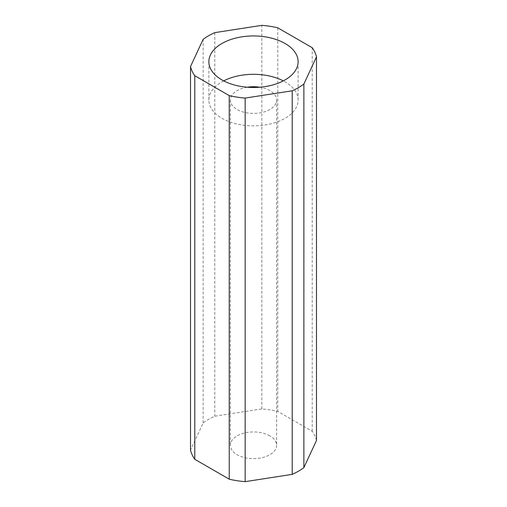 <?xml version="1.0" encoding="UTF-8"?>
<svg xmlns="http://www.w3.org/2000/svg" width="507" height="507" viewBox="0 0 507 507"><rect width="100%" height="100%" fill="white"/><g stroke="black" fill="none" stroke-linecap="round" stroke-linejoin="round"><path stroke-width="0.38" stroke-dasharray="2.54 1.9" d="M223.695 80.892A44.629 25.768 0 0 0 208.871 100.069A44.629 25.768 0 0 0 221.946 118.289A44.629 25.768 0 0 0 270.58 123.873A44.629 25.768 0 0 0 298.129 100.069A44.629 25.768 0 0 0 285.054 81.849A44.629 25.768 0 0 0 283.305 80.892M269.851 435.849A23.119 13.347 0 0 0 244.653 432.959A23.119 13.347 0 0 0 230.381 445.285A23.119 13.347 0 0 0 237.149 454.728A23.119 13.347 0 0 0 262.347 457.618A23.119 13.347 0 0 0 276.619 445.285A23.119 13.347 0 0 0 269.851 435.849M247.226 87.223A23.119 13.347 0 0 0 230.381 100.069A23.119 13.347 0 0 0 237.149 109.506A23.119 13.347 0 0 0 262.347 112.402A23.119 13.347 0 0 0 276.619 100.069A23.119 13.347 0 0 0 269.851 90.633A23.119 13.347 0 0 0 259.774 87.223M316.482 440.469A63.533 36.681 0 0 0 312.217 431.28L277.766 411.392A63.533 36.681 0 0 0 261.84 408.927L214.784 416.203A63.533 36.681 0 0 0 203.13 422.939L190.518 450.102M312.217 431.28L312.217 47.702M277.766 27.815L277.766 411.392M261.84 408.927L261.84 25.35M214.784 32.632L214.784 416.203M203.13 422.939L203.13 39.362M208.871 100.069L208.871 61.715M230.381 100.069L230.381 445.285M276.619 100.069L276.619 445.285M298.129 100.069L298.129 61.715"/><path stroke-width="0.76" d="M285.054 43.494A44.629 25.768 0 0 0 236.42 37.905A44.629 25.768 0 0 0 208.871 61.715A44.629 25.768 0 0 0 221.946 79.929A44.629 25.768 0 0 0 270.58 85.518A44.629 25.768 0 0 0 298.129 61.715A44.629 25.768 0 0 0 285.054 43.494M283.305 80.892A44.629 25.768 0 0 0 223.695 80.892M259.774 87.223A23.119 13.347 0 0 0 247.226 87.223M194.783 75.72L229.234 95.608A63.533 36.681 0 0 0 245.16 98.073L292.216 90.797A63.533 36.681 0 0 0 303.87 84.061L316.482 56.898A63.533 36.681 0 0 0 312.217 47.702L277.766 27.815A63.533 36.681 0 0 0 261.84 25.35L214.784 32.632A63.533 36.681 0 0 0 203.13 39.362L190.518 66.531A63.533 36.681 0 0 0 194.783 75.72L194.783 459.298L229.234 479.185A63.533 36.681 0 0 0 245.16 481.65L292.216 474.368A63.533 36.681 0 0 0 303.87 467.638L316.482 440.469L316.482 56.898M190.518 66.531L190.518 450.102A63.533 36.681 0 0 0 194.783 459.298M245.16 481.65L245.16 98.073M292.216 90.797L292.216 474.368M303.87 467.638L303.87 84.061M229.234 95.608L229.234 479.185"/></g></svg>
